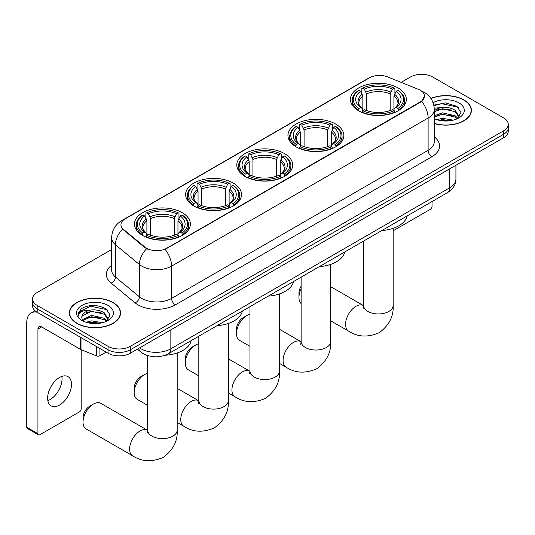 <?xml version="1.0" encoding="UTF-8"?>
<svg xmlns="http://www.w3.org/2000/svg" width="535" height="535" viewBox="0 0 535 535"><rect width="100%" height="100%" fill="white"/><g stroke="black" fill="none" stroke-linecap="round" stroke-linejoin="round"><path stroke-width="0.8" d="M182.188 212.649A27.947 16.137 0 0 0 151.733 209.152A27.947 16.137 0 0 0 134.479 224.058A27.947 16.137 0 0 0 142.664 235.467A27.947 16.137 0 0 0 173.119 238.964A27.947 16.137 0 0 0 190.373 224.058A27.947 16.137 0 0 0 182.188 212.649M335.652 124.053A27.947 16.137 0 0 0 305.197 120.556A27.947 16.137 0 0 0 287.944 135.462A27.947 16.137 0 0 0 296.129 146.871A27.947 16.137 0 0 0 326.584 150.368A27.947 16.137 0 0 0 343.838 135.462A27.947 16.137 0 0 0 335.652 124.053M284.5 153.585A27.947 16.137 0 0 0 254.045 150.088A27.947 16.137 0 0 0 236.791 164.994A27.947 16.137 0 0 0 244.976 176.403A27.947 16.137 0 0 0 275.431 179.9A27.947 16.137 0 0 0 292.685 164.994A27.947 16.137 0 0 0 284.5 153.585M233.34 183.117A27.947 16.137 0 0 0 202.885 179.62A27.947 16.137 0 0 0 185.638 194.526A27.947 16.137 0 0 0 193.824 205.935A27.947 16.137 0 0 0 224.279 209.432A27.947 16.137 0 0 0 241.526 194.526A27.947 16.137 0 0 0 233.34 183.117M398.14 87.974A27.947 16.137 0 0 0 367.685 84.476A27.947 16.137 0 0 0 350.432 99.383A27.947 16.137 0 0 0 358.617 110.792A27.947 16.137 0 0 0 389.072 114.289A27.947 16.137 0 0 0 406.326 99.383A27.947 16.137 0 0 0 398.14 87.974M420.289 90.254A14.238 8.219 0 0 0 418.383 89.332L387.681 76.926A14.238 8.219 0 0 0 369.451 77.843L125.123 218.909A14.238 8.219 0 0 0 120.95 224.72A14.238 8.219 0 0 0 123.525 229.435L145.025 247.157A14.238 8.219 0 0 0 166.753 248.253L420.289 101.877A14.238 8.219 0 0 0 424.456 96.066A14.238 8.219 0 0 0 420.289 90.254M148.208 355.721A15.816 9.135 180 0 1 141.822 352.732M434.293 123.558A25.573 14.766 0 0 0 471.402 110.384A25.573 14.766 0 0 0 463.912 99.945A25.573 14.766 0 0 0 430.869 98.407M113.066 302.502A25.573 14.766 0 0 0 85.192 299.299A25.573 14.766 0 0 0 69.41 312.942A25.573 14.766 0 0 0 76.9 323.381A25.573 14.766 0 0 0 104.766 326.584A25.573 14.766 0 0 0 120.556 312.942A25.573 14.766 0 0 0 113.066 302.502M69.67 314.272A25.573 14.766 0 0 0 69.583 314.667M424.456 96.066L421.667 101.302L420.289 102.305L165.148 249.397A18.457 10.653 60 0 1 171.601 266.122A21.092 12.178 180 0 1 141.775 266.122A21.092 12.178 180 0 1 139.408 264.497L115.453 244.742A21.092 12.178 180 0 1 111.641 237.761L111.641 270.048A21.092 12.178 0 0 0 115.453 277.036L139.408 296.785A21.092 12.178 0 0 0 141.775 298.41A21.092 12.178 0 0 0 171.601 298.41L428.114 150.315A21.092 12.178 0 0 0 434.293 141.701L434.293 109.414A21.092 12.178 180 0 1 428.114 118.021A18.457 10.653 -120 0 0 421.667 101.302M111.641 249.511L37.189 292.491A15.816 9.135 0 0 0 32.555 298.951L32.555 305.839A15.816 9.135 0 0 0 37.189 312.293L108.03 353.194L108.03 349.75A15.816 9.135 0 0 0 130.4 349.75L503.616 134.278A15.816 9.135 0 0 0 508.25 127.818A15.816 9.135 0 0 1 503.616 134.278L130.4 349.75A15.816 9.135 0 0 1 108.03 349.75L37.189 308.849L108.03 349.75L108.03 346.305A15.816 9.135 0 0 0 130.4 346.305L503.616 130.834A15.816 9.135 0 0 0 508.25 124.374A15.816 9.135 0 0 0 503.616 117.914L432.775 77.02A15.816 9.135 0 0 0 410.405 77.02L401.143 82.363M32.555 302.395A15.816 9.135 0 0 0 37.189 308.849A15.816 9.135 0 0 1 32.555 302.395M148.222 249.397L145.025 247.785L122.568 229.087A18.457 12.345 129.5 0 0 115.453 244.742L115.453 277.036A5.27 3.524 -50.5 0 1 111.133 283.089A26.362 15.221 180 0 1 111.641 265.226M32.555 298.951A15.816 9.135 0 0 0 37.189 305.405L108.03 346.305M120.382 314.667A25.573 14.766 0 0 0 120.288 314.272M471.228 112.103A25.573 14.766 0 0 0 471.134 111.715M108.03 353.194A15.816 9.135 0 0 0 130.4 353.194L503.616 137.722A15.816 9.135 0 0 0 508.25 131.262L508.25 124.374M434.293 123.391A25.312 14.612 0 0 0 471.134 110.384A25.312 14.612 0 0 0 463.725 100.052A25.312 14.612 0 0 0 430.969 98.554M436.827 119.686L442.412 118.322L453.252 120.134M439.014 120.288L442.412 119.686L450.978 120.616M434.293 115.807L442.412 112.852L455.145 115.734L457.86 118.322M434.293 117.178L442.412 114.216L455.145 117.098L457.151 118.797M434.26 108.237L441.683 107.461A13.181 7.61 0 0 0 434.293 110.999M441.683 107.461C446.738 106.933 451.226 107.869 455.145 110.263L459.01 116.336L458.916 117.339M434.293 111.708L442.412 108.752L455.145 111.634L458.963 117.018M434.293 118.429L434.855 118.951M434.293 118.703A18.457 10.653 0 0 0 458.876 117.914A18.457 10.653 0 0 0 458.876 102.847A18.457 10.653 0 0 0 433.082 102.673M457.371 118.696L460.923 112.457L456.87 106.318L445.461 102.907L433.811 105.127M433.938 105.709L441.475 103.656L457.713 107.074L458.502 107.622M437.396 109.876L441.475 109.12L451.914 110.003M437.396 115.346L441.475 114.59L451.914 115.473M439.362 120.362L441.475 120.054L450.778 120.649M393.145 230.779L430.167 209.406A2.635 1.525 120 0 0 432.033 206.176L432.033 201.561M77.087 323.274A25.312 14.612 0 0 0 104.666 326.444A25.312 14.612 0 0 0 120.288 312.942A25.312 14.612 0 0 0 112.878 302.609A25.312 14.612 0 0 0 85.292 299.439A25.312 14.612 0 0 0 69.67 312.942A25.312 14.612 0 0 0 77.087 323.274M85.981 322.244L91.572 320.88L102.406 322.699M88.168 322.846L91.572 322.244L100.132 323.173M82.423 319.569L91.572 315.409L104.298 318.292L107.013 320.88M82.885 320.318L91.572 316.78L104.298 319.656L106.305 321.354M106.525 321.254L110.076 315.015L106.03 308.876C97.357 304.395 89.084 304.348 81.213 308.722L78.17 314.286L78.464 316.078C78.632 312.065 82.758 310.053 90.836 310.026A13.181 7.61 0 0 0 81.801 317.248A13.181 7.61 0 0 0 82.437 319.589L84.015 321.508M90.836 310.026C95.892 309.491 100.379 310.427 104.298 312.821L108.164 318.893L108.07 319.903M81.801 317.395L82.25 315.777L91.572 311.31L104.298 314.192L108.117 319.582M108.03 305.405A18.457 10.653 0 0 0 81.929 305.405A18.457 10.653 0 0 0 81.929 320.478A18.457 10.653 0 0 0 108.03 320.478A18.457 10.653 0 0 0 108.03 305.405M78.177 314.413L78.745 312.159L90.629 306.214L106.866 309.638L107.655 310.18M86.556 312.433L90.629 311.678L101.068 312.56M86.556 317.904L90.629 317.148L101.068 318.031M88.516 322.919L90.629 322.618L99.931 323.207M301.125 288.873A14.766 8.527 120 0 0 298.965 297.467L298.965 293.16A9.49 5.477 -60 0 1 301.125 286.212M298.965 297.467A14.766 8.527 120 0 0 301.125 303.566M358.116 110.491L358.865 108.498A25.098 14.492 0 0 1 358.865 90.268L360.59 91.264A22.671 13.087 0 0 0 360.59 107.502L362.295 108.471L362.844 110.504M362.844 109.675L362.844 96.039L360.59 91.264M361.847 93.424L361.847 88.543L362.596 88.114A25.098 14.492 0 0 1 394.161 88.114L392.436 89.111A22.671 13.087 0 0 0 364.322 89.111L366.575 93.892L366.575 110.558M390.182 110.558L390.182 93.892L392.436 89.111M381.863 230.525A29.004 16.745 0 0 0 407.168 215.913M361.847 111.942A26.155 15.1 0 0 0 394.91 111.942L394.161 110.651A25.098 14.492 0 0 1 362.596 110.651L361.847 112.39M394.91 112.39L394.91 111.942M358.865 90.268L358.116 90.696A26.155 15.1 0 0 0 352.224 100.246A26.155 15.1 0 0 0 358.116 109.789M394.161 88.114L394.91 88.543L394.91 93.424M362.596 110.651L364.322 109.655A22.671 13.087 0 0 0 392.436 109.655L394.161 110.651M360.59 107.502L358.865 108.498M364.322 89.111L362.596 88.114M362.295 94.2A20.283 11.71 0 0 0 362.295 108.471L362.389 108.531C359.507 105.743 358.336 103.857 358.871 102.86A19.507 11.262 0 0 1 362.844 96.039M398.642 109.789A26.155 15.1 0 0 0 404.534 100.246A26.155 15.1 0 0 0 398.642 90.696L397.893 90.268A25.098 14.492 0 0 1 397.893 108.498L398.642 110.491M397.893 108.498L396.167 107.502A22.671 13.087 0 0 0 396.167 91.264L397.893 90.268M396.167 91.264L393.914 96.039L393.914 109.675L394.462 108.471L396.167 107.502M393.914 96.039A19.507 11.262 0 0 1 397.886 102.86C398.421 103.857 397.244 105.749 394.369 108.531L394.462 108.471A20.283 11.71 0 0 0 394.462 94.2M393.914 110.504L393.914 109.675M236.477 333.546L236.477 329.239A9.49 5.477 -60 0 1 243.184 317.616L246.916 315.463A14.766 8.527 120 0 0 236.477 333.546A14.766 8.527 120 0 0 239.533 340.3L249.972 346.332M295.628 146.57L296.377 144.57A25.098 14.492 0 0 1 296.377 126.347L298.102 127.343A22.671 13.087 0 0 0 298.102 143.574L299.807 144.544L300.356 146.583M300.356 145.747L300.356 132.118L298.102 127.343M299.353 129.503L299.353 124.622L300.108 124.194A25.098 14.492 0 0 1 331.673 124.194L329.948 125.19A22.671 13.087 0 0 0 301.834 125.19L304.087 129.965L304.087 146.637M327.694 146.637L327.694 129.965L329.948 125.19M319.375 266.604A29.004 16.745 0 0 0 344.68 251.992M299.353 148.021A26.155 15.1 0 0 0 332.422 148.021L331.673 146.724A25.098 14.492 0 0 1 300.108 146.724L299.353 148.469M332.422 148.469L332.422 148.021M296.377 126.347L295.628 126.775A26.155 15.1 0 0 0 289.736 136.318A26.155 15.1 0 0 0 295.628 145.868M331.673 124.194L332.422 124.622L332.422 129.503M300.108 146.724L301.834 145.727A22.671 13.087 0 0 0 329.948 145.727L331.673 146.724M298.102 143.574L296.377 144.57M301.834 125.19L300.108 124.194M299.807 130.279A20.283 11.71 0 0 0 299.807 144.544L299.901 144.611C297.019 141.822 295.848 139.929 296.383 138.933A19.507 11.262 0 0 1 300.356 132.118M336.154 145.868A26.155 15.1 0 0 0 342.046 136.318A26.155 15.1 0 0 0 336.154 126.775L335.405 126.347A25.098 14.492 0 0 1 335.405 144.57L336.154 146.57M335.405 144.57L333.679 143.574A22.671 13.087 0 0 0 333.679 127.343L335.405 126.347M333.679 127.343L331.426 132.118L331.426 145.747L331.974 144.544L333.679 143.574M331.426 132.118A19.507 11.262 0 0 1 335.398 138.933C335.933 139.936 334.756 141.828 331.881 144.611L331.974 144.544A20.283 11.71 0 0 0 331.974 130.279M331.426 146.583L331.426 145.747M249.972 314.226A14.766 8.527 120 0 0 246.916 315.463L243.184 317.616M185.317 363.078L185.317 358.771A9.49 5.477 -60 0 1 192.032 347.148L195.763 344.995A14.766 8.527 120 0 0 195.757 344.995A14.766 8.527 120 0 0 185.317 363.078A14.766 8.527 120 0 0 188.38 369.839L198.819 375.864M244.475 176.102L245.224 174.109A25.098 14.492 0 0 1 245.224 155.879L246.949 156.875A22.671 13.087 0 0 0 246.949 173.113L248.655 174.082L249.203 176.115M249.203 175.286L249.203 161.65L246.949 156.875M248.2 159.035L248.2 154.154L248.949 153.726A25.098 14.492 0 0 1 280.521 153.726L278.795 154.722A22.671 13.087 0 0 0 250.674 154.722L252.935 159.504L252.935 176.169M276.541 176.169L276.541 159.504L278.795 154.722M268.222 296.136A29.004 16.745 0 0 0 293.528 281.524M248.2 177.553A26.155 15.1 0 0 0 281.27 177.553L280.521 176.262A25.098 14.492 0 0 1 248.949 176.262L248.2 178.001M281.27 178.001L281.27 177.553M245.224 155.879L244.475 156.307A26.155 15.1 0 0 0 238.583 165.857A26.155 15.1 0 0 0 244.475 175.4M280.521 153.726L281.27 154.154L281.27 159.035M248.949 176.262L250.674 175.266A22.671 13.087 0 0 0 278.795 175.266L280.521 176.262M246.949 173.113L245.224 174.109M250.674 154.722L248.949 153.726M248.655 159.811A20.283 11.71 0 0 0 248.655 174.082L248.748 174.142C245.866 171.354 244.696 169.468 245.224 168.471A19.507 11.262 0 0 1 249.203 161.65M285.001 175.4A26.155 15.1 0 0 0 290.886 165.857A26.155 15.1 0 0 0 285.001 156.307L284.252 155.879A25.098 14.492 0 0 1 284.252 174.109L285.001 176.102M284.252 174.109L282.527 173.113A22.671 13.087 0 0 0 282.527 156.875L284.252 155.879M282.527 156.875L280.266 161.65L280.266 175.286L280.822 174.082L282.527 173.113M280.266 161.65A19.507 11.262 0 0 1 284.245 168.471C284.774 169.468 283.603 171.361 280.721 174.142L280.822 174.082A20.283 11.71 0 0 0 280.822 159.811M280.266 176.115L280.266 175.286M198.819 343.758A14.766 8.527 120 0 0 195.763 344.995M134.165 392.61L134.165 388.31A9.49 5.477 -60 0 1 140.879 376.68L144.604 374.527A14.766 8.527 120 0 0 134.165 392.61A14.766 8.527 120 0 0 137.221 399.371L147.667 405.396M193.316 205.641L194.071 203.641A25.098 14.492 0 0 1 194.071 185.411L195.797 186.407A22.671 13.087 0 0 0 195.797 202.645L197.495 203.614L198.05 205.647M198.05 204.818L198.05 191.189L195.797 186.407M197.047 188.567L197.047 183.692L197.796 183.264A25.098 14.492 0 0 1 229.368 183.264L227.642 184.254A22.671 13.087 0 0 0 199.522 184.254L201.775 189.036L201.775 205.701M225.389 205.701L225.389 189.036L227.642 184.254M217.07 325.668A29.004 16.745 0 0 0 242.375 311.056M197.047 207.085A26.155 15.1 0 0 0 230.117 207.085L229.368 205.794A25.098 14.492 0 0 1 197.796 205.794L197.047 207.533M230.117 207.533L230.117 207.085M194.071 185.411L193.316 185.839A26.155 15.1 0 0 0 187.431 195.389A26.155 15.1 0 0 0 193.316 204.932M229.368 183.264L230.117 183.692L230.117 188.567M197.796 205.794L199.522 204.798A22.671 13.087 0 0 0 227.642 204.798L229.368 205.794M195.797 202.645L194.071 203.641M199.522 184.254L197.796 183.264M197.495 189.343A20.283 11.71 0 0 0 197.495 203.614L197.596 203.674C194.713 200.892 193.536 199 194.071 198.003A19.507 11.262 0 0 1 198.05 191.189M233.842 204.932A26.155 15.1 0 0 0 239.733 195.389A26.155 15.1 0 0 0 233.842 185.839L233.093 185.411A25.098 14.492 0 0 1 233.093 203.641L233.842 205.641M233.093 203.641L231.367 202.645A22.671 13.087 0 0 0 231.367 186.407L233.093 185.411M231.367 186.407L229.114 191.189L229.114 204.818L229.669 203.614L231.367 202.645M229.114 191.189A19.507 11.262 0 0 1 233.093 198.003C233.621 199.007 232.451 200.892 229.568 203.674L229.669 203.614A20.283 11.71 0 0 0 229.669 189.343M229.114 205.647L229.114 204.818M147.667 373.296A14.766 8.527 120 0 0 144.604 374.527L140.879 376.68M83.012 422.148L83.012 417.842A9.49 5.477 -60 0 1 89.726 406.219L93.451 404.065A14.766 8.527 120 0 0 83.012 422.148A14.766 8.527 120 0 0 86.068 428.903L132.673 455.813A14.766 8.527 -60 0 1 130.413 443.983A14.766 8.527 -60 0 1 140.056 430.969A14.766 8.527 -60 0 1 147.439 430.24L147.66 430.367M142.163 235.173L142.912 233.173A25.098 14.492 0 0 1 142.912 214.95L144.637 215.946A22.671 13.087 0 0 0 144.637 232.177L146.343 233.146L146.898 235.179M146.898 234.35L146.898 220.721L144.637 215.946M145.894 218.106L145.894 213.224L146.643 212.796A25.098 14.492 0 0 1 178.215 212.796L176.49 213.793A22.671 13.087 0 0 0 148.369 213.793L150.623 218.568L150.623 235.239M174.229 235.239L174.229 218.568L176.49 213.793M165.121 355.253A29.004 16.745 0 0 0 191.216 340.594M145.894 236.617A26.155 15.1 0 0 0 178.964 236.617L178.215 235.326A25.098 14.492 0 0 1 146.643 235.326L145.894 237.065M178.964 237.065L178.964 236.617M142.912 214.95L142.163 215.378A26.155 15.1 0 0 0 136.278 224.921A26.155 15.1 0 0 0 142.163 234.47M178.215 212.796L178.964 213.224L178.964 218.106M146.643 235.326L148.369 234.33A22.671 13.087 0 0 0 176.49 234.33L178.215 235.326M144.637 232.177L142.912 233.173M148.369 213.793L146.643 212.796M146.343 218.882A20.283 11.71 0 0 0 146.343 233.146L146.443 233.207C143.561 230.424 142.384 228.532 142.919 227.535A19.507 11.262 0 0 1 146.898 220.721M182.689 234.47A26.155 15.1 0 0 0 188.581 224.921A26.155 15.1 0 0 0 182.689 215.378L181.94 214.95A25.098 14.492 0 0 1 181.94 233.173L182.689 235.173M181.94 233.173L180.215 232.177A22.671 13.087 0 0 0 180.215 215.946L181.94 214.95M180.215 215.946L177.961 220.721L177.961 234.35L178.509 233.146L180.215 232.177M177.961 220.721A19.507 11.262 0 0 1 181.94 227.535C182.468 228.539 181.291 230.431 178.416 233.207L178.509 233.146A20.283 11.71 0 0 0 178.509 218.882M177.961 235.179L177.961 234.35M147.439 430.24L100.834 403.33A14.766 8.527 120 0 0 93.451 404.065L89.726 406.219M61.813 376.426A16.873 9.744 -60 0 1 50.096 399.565A16.873 9.744 -60 0 1 47.842 400.621M59.559 405.028A16.873 9.744 120 0 0 70.58 390.162A16.873 9.744 120 0 0 67.999 376.64A16.873 9.744 120 0 0 59.559 377.476A16.873 9.744 120 0 0 48.538 392.349A16.873 9.744 120 0 0 51.126 405.864A16.873 9.744 120 0 0 59.559 405.028M99.918 348.512L99.918 355.728L106.164 352.117M37.009 312.193A21.092 12.178 -120 0 0 31.117 312.975A21.092 12.178 -120 0 0 26.75 322.632L26.75 427.244L37.938 433.704L37.938 329.085A5.27 3.043 60 0 1 39.028 326.671A5.27 3.043 60 0 1 41.663 326.932L80.651 349.442L80.651 337.384M37.938 433.704A2.635 1.525 120 0 0 38.48 434.908L27.298 428.455A2.635 1.525 -60 0 1 26.75 427.244M38.48 434.908A2.635 1.525 120 0 0 39.797 434.781L79.32 411.963A2.635 1.525 120 0 0 81.186 408.733L81.186 349.689M99.918 355.728A2.635 1.525 180 0 1 96.541 355.895L80.999 349.616A2.635 1.525 180 0 1 80.651 349.442M123.525 229.435L123.525 230.057M145.025 247.157L145.025 247.785M166.753 248.253L166.753 248.681M420.289 101.877L420.289 102.305M175.326 304.87A5.27 3.043 60 0 1 171.601 298.41L171.601 266.122L428.114 118.021L428.114 150.315A5.27 3.043 60 0 0 431.845 156.768L175.326 304.87A26.362 15.221 180 0 1 138.043 304.87A26.362 15.221 180 0 1 135.087 302.837L111.133 283.089M434.293 109.414C433.938 101.831 430.601 96.146 424.295 92.354L421.633 91.057A18.457 8.64 112 0 0 421.379 90.963M123.552 219.985A18.457 10.653 -120 0 0 121.639 220.701C115.333 224.493 111.996 230.177 111.641 237.761M121.639 220.701L367.899 78.525A18.457 10.653 60 0 1 369.297 77.929M146.597 248.762A18.457 12.345 129.5 0 0 139.408 264.497L139.408 296.785A5.27 3.524 -50.5 0 1 135.087 302.837M434.293 136.873A26.362 15.221 180 0 1 431.845 156.768M130.4 346.305L130.4 353.194M503.616 130.834L503.616 137.722M37.189 305.405L37.189 312.293M139.608 347.877A21.092 12.178 0 0 0 141.026 348.78A21.092 12.178 0 0 0 170.852 348.78L449.741 187.772A21.092 12.178 0 0 0 455.92 179.158C456.074 184.394 453.285 188.868 447.554 192.593L168.672 353.608A10.546 6.086 60 0 0 170.852 348.78L170.852 329.841M449.741 168.826L449.741 187.772A10.546 6.086 60 0 1 447.554 192.593M138.752 348.372A10.546 7.055 129.5 0 0 140.591 351.803L137.388 349.161M393.145 228.311L393.145 305.431A14.766 8.527 180 0 1 388.818 311.457A14.766 8.527 180 0 1 367.94 311.457A14.766 8.527 180 0 1 363.613 305.431L363.218 308.26M393.145 305.431C393.78 316.272 389.132 325.36 379.208 332.703C367.893 337.625 357.701 337.103 348.626 331.132A14.766 8.527 -60 0 1 346.366 319.301A14.766 8.527 -60 0 1 356.009 306.294A14.766 8.527 -60 0 1 363.392 305.559L363.613 305.686M390.182 93.892A19.507 11.262 0 0 0 366.575 93.892M390.737 92.047A20.283 11.71 0 0 0 366.02 92.047M330.657 264.39L330.657 341.511A14.766 8.527 180 0 1 326.33 347.536A14.766 8.527 180 0 1 305.452 347.536A14.766 8.527 180 0 1 301.125 341.511L300.73 344.339M330.657 341.511C331.292 352.351 326.644 361.439 316.72 368.776C305.405 373.704 295.213 373.183 286.138 367.211A14.766 8.527 -60 0 1 283.878 355.38A14.766 8.527 -60 0 1 293.521 342.373A14.766 8.527 -60 0 1 300.904 341.638L301.125 341.765M327.694 129.965A19.507 11.262 0 0 0 304.087 129.965M328.243 128.126A20.283 11.71 0 0 0 303.532 128.126M279.497 293.922L279.497 371.043A14.766 8.527 180 0 1 275.177 377.068A14.766 8.527 180 0 1 254.299 377.068A14.766 8.527 180 0 1 249.972 371.043L249.577 373.871M279.497 371.043C280.139 381.883 275.492 390.971 265.567 398.314C254.252 403.236 244.06 402.715 234.985 396.743A14.766 8.527 -60 0 1 232.718 384.912A14.766 8.527 -60 0 1 242.368 371.905A14.766 8.527 -60 0 1 249.745 371.17L249.972 371.297M276.541 159.504A19.507 11.262 0 0 0 252.935 159.504M277.09 157.658A20.283 11.71 0 0 0 252.38 157.658M228.345 323.461L228.345 400.575A14.766 8.527 180 0 1 224.025 406.607A14.766 8.527 180 0 1 203.139 406.607A14.766 8.527 180 0 1 198.819 400.575L198.418 403.403M228.345 400.575C228.98 411.415 224.339 420.503 214.415 427.846C203.099 432.775 192.901 432.253 183.833 426.275A14.766 8.527 -60 0 1 181.566 414.444A14.766 8.527 -60 0 1 191.209 401.437A14.766 8.527 -60 0 1 198.592 400.708L198.813 400.835M225.389 189.036A19.507 11.262 0 0 0 201.775 189.036M225.937 187.196A20.283 11.71 0 0 0 201.227 187.196M177.192 352.993L177.192 430.107A14.766 8.527 180 0 1 172.865 436.139A14.766 8.527 180 0 1 151.987 436.139A14.766 8.527 180 0 1 147.667 430.107L147.265 432.942M174.229 218.568A19.507 11.262 0 0 0 150.623 218.568M174.785 216.728A20.283 11.71 0 0 0 150.074 216.728M37.938 329.085L41.663 326.932M80.999 337.592L80.999 349.616M96.541 355.895L96.541 346.566M367.899 78.525L371.283 76.953M168.672 353.608C160.186 357.875 151.699 357.875 143.213 353.608L140.591 351.803M455.92 179.158L455.92 165.261M471.134 112.497L471.134 110.384M120.288 315.055L120.288 312.942M69.67 315.055L69.67 312.942M348.626 331.132L330.657 320.759M352.224 105.067L352.224 100.246M404.534 105.067L404.534 100.246M363.392 305.559L330.657 286.66M363.613 241.058L363.613 305.431M286.138 367.211L279.497 363.379M289.736 141.146L289.736 136.318M342.046 141.146L342.046 136.318M300.904 341.638L279.497 329.286M301.125 277.137L301.125 341.511M192.032 347.148L195.757 344.995M234.985 396.743L228.345 392.911M238.583 170.678L238.583 165.857M290.886 170.678L290.886 165.857M249.745 371.17L228.345 358.818M249.972 306.669L249.972 371.043M183.833 426.275L177.192 422.443M187.431 200.21L187.431 195.389M239.733 200.21L239.733 195.389M198.592 400.708L177.192 388.35M198.819 336.207L198.819 400.575M177.192 430.107C177.827 440.947 173.186 450.042 163.255 457.378C151.947 462.307 141.748 461.785 132.673 455.813M136.278 229.749L136.278 224.921M188.581 229.749L188.581 224.921M147.667 355.574L147.667 430.107M31.117 312.975L35.009 310.728"/></g></svg>
